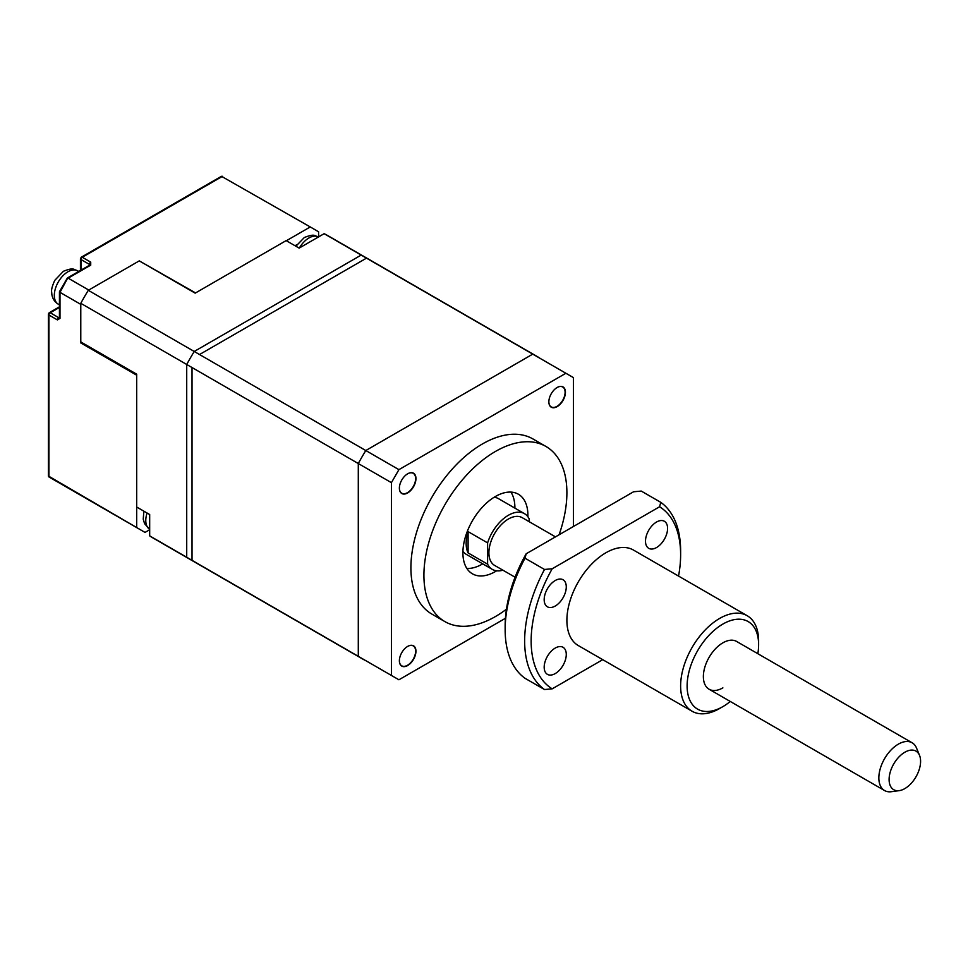 <?xml version="1.0" encoding="UTF-8"?>
<svg xmlns="http://www.w3.org/2000/svg" width="968" height="968" viewBox="0 0 968 968"><rect width="100%" height="100%" fill="white"/><g stroke="black" fill="none" stroke-linecap="round" stroke-linejoin="round"><path stroke-width="1.45" d="M529.193 521.691L529.193 518.884A32.174 18.573 120 0 0 524.487 513.669A32.174 18.573 120 0 0 508.394 515.266A32.174 18.573 120 0 0 487.606 542.891L468.101 531.638A32.174 18.573 120 0 0 468.101 552.922L487.606 564.175A32.174 18.573 120 0 0 492.313 569.39A32.174 18.573 120 0 0 502.9 570.188M462.934 551.337A32.174 18.573 120 0 0 466.322 554.374L492.313 569.39M527.875 516.706A45.956 26.535 120 0 0 518.376 494.224A45.956 26.535 120 0 0 495.398 496.499A45.956 26.535 120 0 0 465.378 536.998A45.956 26.535 120 0 0 472.42 573.818A45.956 26.535 120 0 0 495.398 571.543A45.956 26.535 120 0 0 496.644 570.805M466.866 568.446A45.956 26.535 120 0 0 482.403 564.041A45.956 26.535 120 0 0 482.729 563.848M514.891 508.127A45.956 26.535 120 0 0 510.935 492.095M559.081 534.784A101.108 58.37 120 0 0 545.952 446.466A101.108 58.37 120 0 0 495.398 451.475A101.108 58.37 120 0 0 429.356 540.567A101.108 58.37 120 0 0 444.844 621.577A101.108 58.37 120 0 0 495.398 616.568A101.108 58.37 120 0 0 506.445 609.199M545.952 446.466L532.957 438.964A101.108 58.37 120 0 0 482.403 443.973A101.108 58.37 120 0 0 416.349 533.066A101.108 58.37 120 0 0 431.849 614.075L444.844 621.577M407.661 646.406L407.661 646.406A11.713 6.764 120 0 0 399.373 660.757A11.713 6.764 120 0 0 407.661 665.536A11.713 6.764 120 0 0 415.95 651.186A11.713 6.764 120 0 0 407.661 646.406M399.373 660.66A11.483 6.631 120 0 0 401.756 665.827A11.483 6.631 120 0 0 407.504 665.258A11.483 6.631 120 0 0 415.006 655.13A11.483 6.631 120 0 0 413.239 645.922A11.483 6.631 120 0 0 407.576 646.455M407.661 473.8L407.661 473.8A11.713 6.764 120 0 0 399.373 488.15A11.713 6.764 120 0 0 407.661 492.93A11.713 6.764 120 0 0 415.95 478.579A11.713 6.764 120 0 0 407.661 473.8M399.373 488.053A11.483 6.631 120 0 0 401.756 493.22A11.483 6.631 120 0 0 407.504 492.651A11.483 6.631 120 0 0 415.006 482.524A11.483 6.631 120 0 0 413.239 473.328A11.483 6.631 120 0 0 407.576 473.848M557.144 387.502L557.144 387.502A11.713 6.764 120 0 0 548.856 401.853A11.713 6.764 120 0 0 557.144 406.633A11.713 6.764 120 0 0 565.433 392.282A11.713 6.764 120 0 0 557.144 387.502M548.856 401.756A11.483 6.631 120 0 0 551.24 406.923A11.483 6.631 120 0 0 556.975 406.354A11.483 6.631 120 0 0 564.489 396.227A11.483 6.631 120 0 0 562.723 387.019A11.483 6.631 120 0 0 557.06 387.539M391.411 482.657L192.027 367.537L192.027 560.327L391.411 675.446L391.411 482.657L398.925 469.649L199.529 354.53L366.497 258.141L573.395 377.593L573.395 526.519M505.429 618.286L398.925 679.778L365.795 660.66A174.627 100.829 120 0 1 361.971 658.627A174.627 100.829 120 0 1 358.293 656.328L149.677 535.873L149.677 514.528L136.682 507.026L136.682 374.192L80.78 341.922L80.78 303.311L186.715 364.476A174.627 100.829 -60 0 1 194.229 351.469L88.294 290.315L139.271 260.876L195.173 293.147L286.153 240.608L299.148 248.111L324.147 233.687A174.627 100.829 -60 0 1 327.971 235.72L365.021 257.101A174.627 100.829 120 0 0 361.185 255.08A174.627 100.829 -60 0 1 365.021 257.101L536.599 356.163A174.627 100.829 -60 0 1 540.265 358.462M398.925 679.778L391.411 675.446M398.925 469.649L565.881 373.261M524.487 513.669L498.484 498.653A32.174 18.573 120 0 0 494.152 497.249M468.101 552.922L468.101 531.638M487.606 564.175L487.606 542.891M295.022 245.739L296.861 244.674M286.383 240.742L310.268 226.948L221.454 176.297L81.36 257.173A1.839 1.065 60 0 1 82.28 257.27L90.726 262.147L90.726 265.147L68.171 278.167L88.741 290.049M318.593 236.894L318.593 231.788L310.268 226.948M139.501 261.009L195.56 292.917M222.531 176.297L82.268 257.27A1.839 1.065 120 0 0 80.973 259.521L89.431 264.397A1.839 1.065 -60 0 1 90.726 262.147M57.39 319.9A1.839 1.065 120 0 1 58.685 317.649L50.239 312.761L48.932 313.511A1.839 1.065 60 0 1 49.32 312.676A1.839 1.065 60 0 1 50.239 312.761A1.839 1.065 120 0 0 48.932 315.011A1.839 1.065 180 0 1 48.4 314.261A1.839 1.065 180 0 1 48.932 313.511L48.932 315.011L57.39 319.9L59.992 318.399L59.992 291.477L59.992 292.348L80.78 304.363L80.78 342.938L136.682 375.197L136.682 527.596L145.018 532.412L48.4 476.014L48.4 314.261M67.409 278.615L59.992 292.348M149.677 529.726L145.018 532.412M136.682 527.596L48.932 476.946L48.932 315.011M194.229 561.597A174.627 100.829 -60 0 1 190.393 559.577L153.343 538.184A174.627 100.829 -60 0 1 149.677 535.873M190.393 559.577A174.627 100.829 -60 0 1 186.715 557.265A174.627 100.829 120 0 0 190.393 559.577L361.971 658.627M324.147 233.687L361.185 255.08L194.229 351.469A174.627 100.829 120 0 0 186.715 364.476L186.715 557.265L186.715 364.476L358.293 463.527A174.627 100.829 -60 0 1 365.795 450.531L194.229 351.469L361.185 255.08L532.763 354.131L365.795 450.531M88.294 290.315A174.627 100.829 120 0 0 80.78 303.311M532.763 354.131A174.627 100.829 -60 0 1 536.599 356.163M358.293 463.527L358.293 656.328M890.088 772.597A22.264 12.85 120 0 0 899.224 790.638A22.264 12.85 120 0 0 919.6 768.229A22.264 12.85 120 0 0 919.552 755.427A22.264 12.85 120 0 0 904.765 752.269A22.264 12.85 120 0 0 890.088 772.597M899.224 790.638L891.383 791.703A27.576 15.924 -60 0 1 884.558 790.541A27.576 15.924 -60 0 1 880.069 769.366A27.576 15.924 -60 0 1 912.134 742.783A27.576 15.924 -60 0 1 916.551 748.107L919.552 755.427M515.085 577.218L494.612 565.409A27.576 15.924 -60 0 1 490.123 544.234A27.576 15.924 -60 0 1 522.188 517.65L555.463 536.865M656.534 522.03A15.621 9.027 120 0 0 646.334 535.8A15.621 9.027 120 0 0 648.729 548.324A15.621 9.027 120 0 0 656.534 547.549A15.621 9.027 120 0 0 666.746 533.779A15.621 9.027 120 0 0 664.35 521.268A15.621 9.027 120 0 0 656.534 522.03M555.233 648.064A15.621 9.027 120 0 0 545.02 661.834A15.621 9.027 120 0 0 547.416 674.357A15.621 9.027 120 0 0 555.233 673.583A15.621 9.027 120 0 0 565.433 659.813A15.621 9.027 120 0 0 563.037 647.29A15.621 9.027 120 0 0 555.233 648.064M722.866 687.861A27.576 15.924 -60 0 1 709.084 689.228A27.576 15.924 -60 0 1 704.849 667.134A27.576 15.924 -60 0 1 722.866 642.837A27.576 15.924 -60 0 1 736.648 641.469L912.134 742.783M555.233 580.522A15.621 9.027 120 0 0 545.02 594.291A15.621 9.027 120 0 0 547.416 606.815A15.621 9.027 120 0 0 555.233 606.041A15.621 9.027 120 0 0 565.433 592.271A15.621 9.027 120 0 0 563.037 579.747A15.621 9.027 120 0 0 555.233 580.522M719.623 708.503L722.866 706.628L719.623 708.503A55.152 31.835 -60 0 1 692.047 711.226A55.152 31.835 -60 0 1 683.59 667.037A55.152 31.835 -60 0 1 719.623 618.443A55.152 31.835 -60 0 1 747.187 615.708A55.152 31.835 -60 0 1 758.61 640.961L758.61 644.712A50.554 29.185 120 0 0 722.866 624.07A50.554 29.185 120 0 0 687.123 685.985A50.554 29.185 120 0 0 722.866 706.628L722.866 706.628A50.554 29.185 120 0 0 730.271 701.461M692.047 711.226L578.307 645.571A55.152 31.835 -60 0 1 569.862 601.382A55.152 31.835 -60 0 1 605.883 552.776A55.152 31.835 -60 0 1 633.459 550.054L747.187 615.708M757.835 653.702A50.554 29.185 120 0 0 758.61 644.712M678.544 576.081A105.693 61.02 120 0 0 680.625 554.664A105.693 61.02 120 0 0 659.571 506.772L552.196 568.773A105.693 61.02 120 0 0 552.196 688.841L602.725 659.668M552.196 568.773L544.5 569.462L525.007 558.197A110.291 63.682 120 0 0 505.151 629.708L505.151 625.945A105.693 61.02 -60 0 1 526.193 553.769L633.58 491.768L641.264 491.079L660.769 502.331A110.291 63.682 -60 0 1 680.625 550.901L680.625 554.664M505.151 629.708A110.291 63.682 120 0 0 525.007 678.278L544.5 689.531L552.196 688.841M660.769 502.331L659.571 506.772M525.007 558.197L526.193 553.769M544.5 689.531A110.291 63.682 -60 0 1 544.5 569.462M299.354 248.002A19.299 11.144 -60 0 1 308.901 237.983A19.299 11.144 -60 0 1 318.448 236.978M80.973 258.02A1.839 1.065 60 0 1 81.36 257.173L80.441 258.771A1.839 1.065 180 0 0 80.973 259.521L80.973 270.157M50.239 312.761L59.447 307.449M59.605 317.734L59.447 317.649A1.839 1.065 -0 0 0 59.992 318.399M90.726 265.147A1.839 1.065 -120 0 0 89.806 265.063L67.409 277.985M57.281 481.761L48.932 476.946M67.966 271.754A19.299 11.144 -60 0 1 77.621 270.798C73.713 269.854 74.342 266.938 63.38 271.294L54.704 280.442C50.191 290.823 51.921 291.308 51.788 294.03C52.429 298.531 54.607 301.931 58.322 304.218A19.299 11.144 -60 0 1 55.358 288.754A19.299 11.144 -60 0 1 67.966 271.754M143.869 511.177L143.24 519.175L144.571 523.676L149.677 529.302A19.299 11.144 -60 0 1 147.088 513.028M318.557 237.027C314.648 236.095 315.278 233.179 304.303 237.535L295.881 246.235M80.441 270.471L80.441 258.771M59.447 306.832L49.32 312.676M59.447 317.649L59.447 291.779M67.337 278.058L59.471 291.683M58.322 304.218L59.447 304.872M77.621 270.798L78.747 271.439M884.558 790.541L709.084 689.228"/></g></svg>
